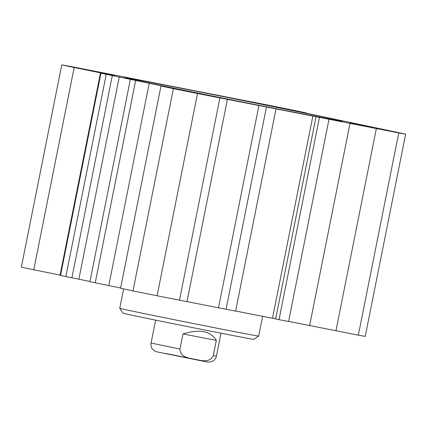 <?xml version="1.0" encoding="UTF-8"?>
<svg xmlns="http://www.w3.org/2000/svg" width="427" height="427" viewBox="0 0 427 427"><rect width="100%" height="100%" fill="white"/><g stroke="black" fill="none" stroke-linecap="round" stroke-linejoin="round"><path stroke-width="0.64" d="M114.473 75.301L72.344 66.964L114.473 75.301M213.585 96.406L171.462 88.069L213.585 96.406M392.248 131.383L350.119 123.045L392.248 131.383M293.135 110.283L251.007 101.941L293.135 110.283M286.437 110.721A110.844 0.774 11.3 0 0 342.395 121.22A110.844 0.774 11.3 0 0 233.857 98.738A110.844 0.774 11.3 0 0 125.015 77.783A110.844 0.774 11.3 0 0 286.437 110.721M60.586 275.207L33.765 269.784L74.181 67.519L100.489 72.83L114.527 75.867L100.948 73.209L168.51 87.316L160.979 85.998L173.394 88.64A179.18 1.249 -168.7 0 0 197.525 93.513L398.738 132.909A179.18 1.249 -168.7 0 0 405.65 134.115L298.905 111.677L306.437 112.99L306.383 113.251M74.181 67.519L61.766 64.877A179.18 1.249 -168.7 0 1 68.678 66.084L269.891 105.474A179.18 1.249 -168.7 0 1 294.022 110.347L306.437 112.99M288.609 321.382L358.322 335.174A179.18 1.249 11.3 0 0 365.234 336.375L405.65 134.115M316.071 116.662L275.655 318.921L279.028 319.642L288.588 321.51L329.003 119.25M235.64 311.016L275.666 318.889M160.979 85.998L120.563 288.262L132.978 290.904A179.18 1.249 11.3 0 0 157.109 295.778L235.613 311.139L276.029 108.88M120.617 288.001L89.921 281.724L130.336 79.465M89.964 281.505L71.912 277.763M112.328 75.526L71.912 277.79L65.833 276.6L60.533 275.468L100.948 73.209M61.766 64.877L21.35 267.142L33.765 269.784M312.895 115.968L272.479 318.227M123.638 76.673L123.579 76.983M366.414 126.05L366.467 125.784M78.867 279.141L119.282 76.876M95.221 282.855L135.637 80.591M108.8 285.514L149.215 83.249M60.074 275.095L100.489 72.83M65.833 276.6L106.254 74.335M173.394 88.64L132.978 290.904M197.525 93.513L157.109 295.778M219.905 97.895L179.489 300.16M227.436 99.208L187.021 301.473M258.938 105.4L218.523 307.664M266.469 107.006L226.054 309.271M319.444 117.377L279.028 319.642M350.055 123.216L309.639 325.481M376.363 128.527L335.948 330.792M398.738 132.909L358.322 335.174M253.771 339.342A66.671 0.464 -168.7 0 1 188.302 326.73A66.671 0.464 -168.7 0 1 123.013 313.215L119.747 308.31A70.839 0.496 -168.7 0 1 119.741 308.31A70.839 0.496 -168.7 0 0 189.113 322.673A70.839 0.496 -168.7 0 0 258.671 336.07A70.839 0.496 -168.7 0 1 258.671 336.07L253.771 339.342M182.98 333.93C199.639 328.843 210.746 331.016 216.308 340.452L182.98 333.93L179.959 349.046C180.018 357.426 189.545 358.13 195.176 359.561C200.93 360.361 210.015 363.297 213.286 355.574L216.43 356.097L221.005 333.204M216.308 340.452L213.286 355.574M216.43 356.097C215.752 359.278 213.18 361.028 213.078 360.97L210.105 362.059C209.155 362.192 208.776 362.304 203.044 361.178L156.602 351.795L154.894 351.133L152.583 349.238C152.279 348.907 150.539 346.921 151.051 343.036L179.959 349.046M165.441 353.423L200.669 360.473M123.622 288.914L119.741 308.31M262.626 316.3L258.677 336.07M151.051 343.036L155.625 320.138"/></g></svg>
